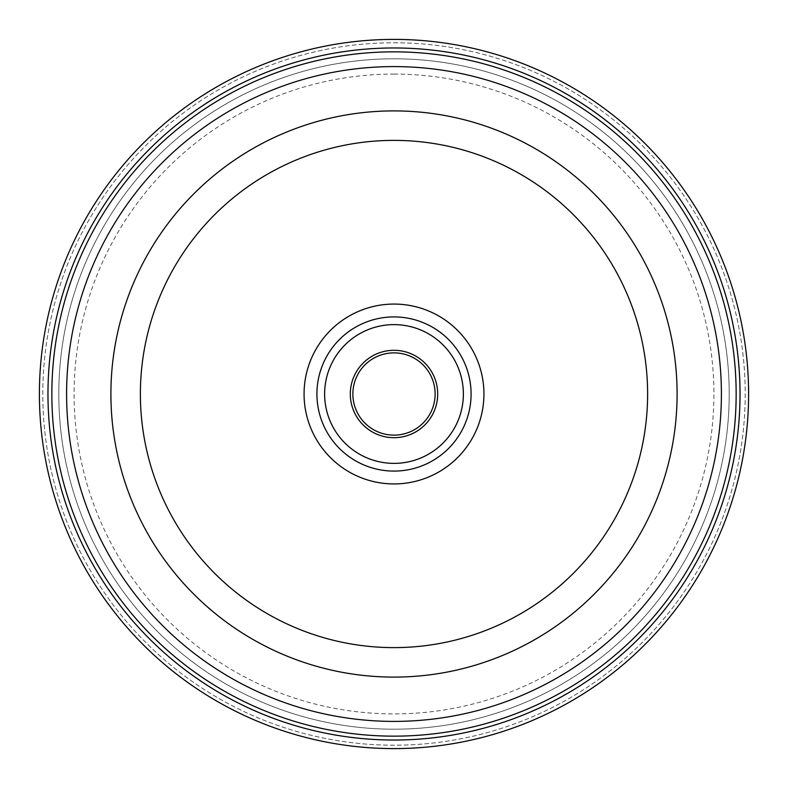 <?xml version="1.0" encoding="UTF-8"?>
<svg xmlns="http://www.w3.org/2000/svg" width="788" height="788" viewBox="0 0 788 788"><rect width="100%" height="100%" fill="white"/><g stroke="black" fill="none" stroke-linecap="round" stroke-linejoin="round"><path stroke-width="0.59" stroke-dasharray="3.94 2.96" d="M394 58.805A335.195 335.195 0 0 1 729.195 394A335.195 335.195 0 0 1 394 729.195A335.195 335.195 0 0 1 58.805 394A335.195 335.195 0 0 1 394 58.805A335.195 335.195 0 0 1 729.195 394A335.195 335.195 0 0 1 394 729.195A335.195 335.195 0 0 1 58.805 394A335.195 335.195 0 0 1 394 58.805M394 74.092A319.908 319.908 0 0 1 713.908 394A319.908 319.908 0 0 1 394 713.908A319.908 319.908 0 0 1 74.092 394A319.908 319.908 0 0 1 394 74.092M394 316.914A77.086 77.086 0 0 0 316.914 394A77.086 77.086 0 0 0 394 471.086A77.086 77.086 0 0 1 316.914 394A77.086 77.086 0 0 1 394 316.914A77.086 77.086 0 0 0 316.914 394A77.086 77.086 0 0 0 394 471.086A77.086 77.086 0 0 0 471.086 394A77.086 77.086 0 0 0 394 316.914A77.086 77.086 0 0 1 471.086 394A77.086 77.086 0 0 1 394 471.086A77.086 77.086 0 0 0 471.086 394A77.086 77.086 0 0 0 394 316.914A77.086 77.086 0 0 1 471.086 394A77.086 77.086 0 0 1 394 471.086A77.086 77.086 0 0 0 471.086 394A77.086 77.086 0 0 0 394 316.914A77.086 77.086 0 0 0 316.914 394A77.086 77.086 0 0 0 394 471.086M394 350.305A43.695 43.695 0 0 0 350.305 394A43.695 43.695 0 0 0 394 437.695A43.695 43.695 0 0 0 437.695 394A43.695 43.695 0 0 0 394 350.305M394 435.134A41.134 41.134 0 0 1 352.866 394A41.134 41.134 0 0 1 394 352.866A41.134 41.134 0 0 1 435.134 394A41.134 41.134 0 0 1 394 435.134M394 748.6A354.6 354.6 0 0 0 748.6 394A354.6 354.6 0 0 0 394 39.4A354.6 354.6 0 0 0 39.4 394A354.6 354.6 0 0 0 394 748.6M394 304.07A89.93 89.93 0 0 0 304.07 394A89.93 89.93 0 0 0 394 483.93A89.93 89.93 0 0 0 483.93 394A89.93 89.93 0 0 0 394 304.07M394 324.626A69.374 69.374 0 0 1 463.374 394A69.374 69.374 0 0 1 394 463.374A69.374 69.374 0 0 1 324.626 394A69.374 69.374 0 0 1 394 324.626M394 647.618A253.618 253.618 0 0 1 140.382 394A253.618 253.618 0 0 1 394 140.382A253.618 253.618 0 0 1 647.618 394A253.618 253.618 0 0 1 394 647.618M394 110.901A283.099 283.099 0 0 0 110.901 394A283.099 283.099 0 0 0 394 677.099A283.099 283.099 0 0 0 677.099 394A283.099 283.099 0 0 0 394 110.901M394 66.596A327.404 327.404 0 0 1 721.404 394A327.404 327.404 0 0 1 394 721.404A327.404 327.404 0 0 1 66.596 394A327.404 327.404 0 0 1 394 66.596M394 736.15A342.15 342.15 0 0 0 736.15 394A342.15 342.15 0 0 0 394 51.85A342.15 342.15 0 0 0 51.85 394A342.15 342.15 0 0 0 394 736.15M394 42.788A351.212 351.212 0 0 1 745.212 394A351.212 351.212 0 0 1 394 745.212A351.212 351.212 0 0 1 42.788 394A351.212 351.212 0 0 1 394 42.788A351.212 351.212 0 0 1 745.212 394A351.212 351.212 0 0 1 394 745.212A351.212 351.212 0 0 1 42.788 394A351.212 351.212 0 0 1 394 42.788M394 47.97A346.031 346.031 0 0 1 740.03 394A346.031 346.031 0 0 1 394 740.03A346.031 346.031 0 0 1 47.97 394A346.031 346.031 0 0 1 394 47.97"/><path stroke-width="1.18" d="M394 316.914A77.086 77.086 0 0 1 471.086 394A77.086 77.086 0 0 1 394 471.086A77.086 77.086 0 0 1 316.914 394A77.086 77.086 0 0 1 394 316.914A77.086 77.086 0 0 0 316.914 394A77.086 77.086 0 0 0 394 471.086M394 437.695A43.695 43.695 0 0 1 350.305 394A43.695 43.695 0 0 1 394 350.305A43.695 43.695 0 0 1 437.695 394A43.695 43.695 0 0 1 394 437.695M394 352.866A41.134 41.134 0 0 0 352.866 394A41.134 41.134 0 0 0 394 435.134A41.134 41.134 0 0 0 435.134 394A41.134 41.134 0 0 0 394 352.866M394 748.6A354.6 354.6 0 0 0 748.6 394A354.6 354.6 0 0 0 394 39.4A354.6 354.6 0 0 0 39.4 394A354.6 354.6 0 0 0 394 748.6M394 483.93A89.93 89.93 0 0 1 304.07 394A89.93 89.93 0 0 1 394 304.07A89.93 89.93 0 0 1 483.93 394A89.93 89.93 0 0 1 394 483.93M394 463.374A69.374 69.374 0 0 0 463.374 394A69.374 69.374 0 0 0 394 324.626A69.374 69.374 0 0 0 324.626 394A69.374 69.374 0 0 0 394 463.374M394 140.382A253.618 253.618 0 0 0 140.382 394A253.618 253.618 0 0 0 394 647.618A253.618 253.618 0 0 0 647.618 394A253.618 253.618 0 0 0 394 140.382M394 677.099A283.099 283.099 0 0 1 110.901 394A283.099 283.099 0 0 1 394 110.901A283.099 283.099 0 0 1 677.099 394A283.099 283.099 0 0 1 394 677.099M394 721.404A327.404 327.404 0 0 0 721.404 394A327.404 327.404 0 0 0 394 66.596A327.404 327.404 0 0 0 66.596 394A327.404 327.404 0 0 0 394 721.404M394 51.85A342.15 342.15 0 0 1 736.15 394A342.15 342.15 0 0 1 394 736.15A342.15 342.15 0 0 1 51.85 394A342.15 342.15 0 0 1 394 51.85M394 47.97A346.031 346.031 0 0 1 740.03 394A346.031 346.031 0 0 1 394 740.03A346.031 346.031 0 0 1 47.97 394A346.031 346.031 0 0 1 394 47.97"/></g></svg>
